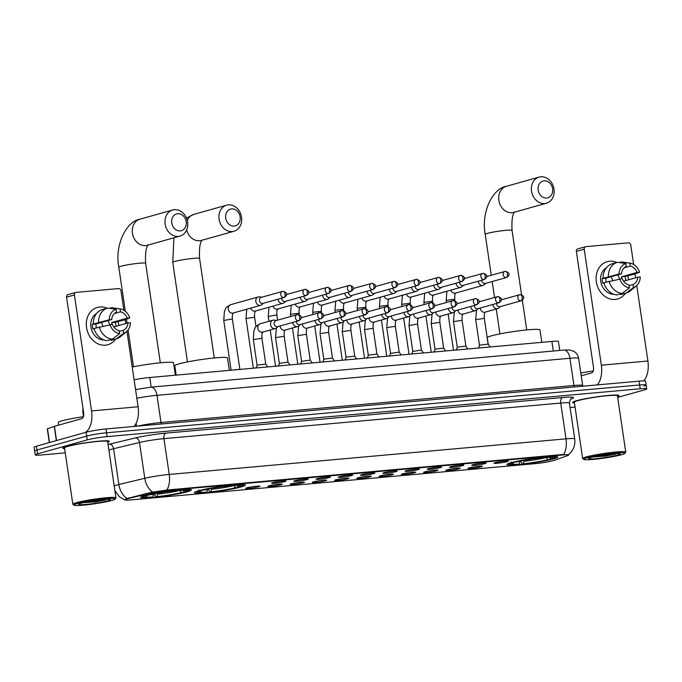 <?xml version="1.0" encoding="UTF-8"?>
<svg xmlns="http://www.w3.org/2000/svg" width="682" height="682" viewBox="0 0 682 682"><rect width="100%" height="100%" fill="white"/><g stroke="black" fill="none" stroke-linecap="round" stroke-linejoin="round"><path stroke-width="1.02" d="M241.172 486.922A25.66 2.191 171.6 0 0 245.29 485.081A25.66 2.191 171.6 0 0 226.97 485.669A25.66 2.191 171.6 0 0 198.624 490.742A25.66 2.191 171.6 0 0 194.506 492.583A25.66 2.191 171.6 0 0 212.827 491.995A25.66 2.191 171.6 0 0 241.172 486.922M187.226 491.765A25.66 2.191 171.6 0 0 191.335 489.923A25.66 2.191 171.6 0 0 173.023 490.511A25.66 2.191 171.6 0 0 144.669 495.584A25.66 2.191 171.6 0 0 140.56 497.425A25.66 2.191 171.6 0 0 158.872 496.837A25.66 2.191 171.6 0 0 187.226 491.765M553.639 458.884A25.66 2.191 171.6 0 0 557.748 457.042A25.66 2.191 171.6 0 0 539.436 457.631A25.66 2.191 171.6 0 0 511.091 462.703A25.66 2.191 171.6 0 0 506.973 464.544A25.66 2.191 171.6 0 0 525.293 463.956A25.66 2.191 171.6 0 0 553.639 458.884M495.141 462.711A7.263 0.622 -8.4 0 1 502.984 461.296A7.263 0.622 -8.4 0 1 508.329 461.083A7.263 0.622 -8.4 0 1 507.178 461.637A7.263 0.622 -8.4 0 1 498.977 463.087A7.263 0.622 -8.4 0 1 493.981 463.197A7.263 0.622 -8.4 0 1 495.141 462.711M472.899 464.706A7.263 0.622 -8.4 0 1 480.742 463.291A7.263 0.622 -8.4 0 1 486.087 463.078A7.263 0.622 -8.4 0 1 484.945 463.632A7.263 0.622 -8.4 0 1 476.744 465.09A7.263 0.622 -8.4 0 1 471.739 465.201A7.263 0.622 -8.4 0 1 472.899 464.706M450.657 466.701A7.263 0.622 -8.4 0 1 458.509 465.294A7.263 0.622 -8.4 0 1 463.854 465.073A7.263 0.622 -8.4 0 1 462.703 465.627A7.263 0.622 -8.4 0 1 454.502 467.085A7.263 0.622 -8.4 0 1 449.498 467.196A7.263 0.622 -8.4 0 1 450.657 466.701M428.424 468.696A7.263 0.622 -8.4 0 1 436.267 467.289A7.263 0.622 -8.4 0 1 441.612 467.068A7.263 0.622 -8.4 0 1 440.461 467.622A7.263 0.622 -8.4 0 1 432.26 469.08A7.263 0.622 -8.4 0 1 427.264 469.19A7.263 0.622 -8.4 0 1 428.424 468.696M406.182 470.699A7.263 0.622 -8.4 0 1 414.025 469.284A7.263 0.622 -8.4 0 1 419.379 469.063A7.263 0.622 -8.4 0 1 418.228 469.617A7.263 0.622 -8.4 0 1 410.027 471.074A7.263 0.622 -8.4 0 1 405.023 471.185A7.263 0.622 -8.4 0 1 406.182 470.699M383.94 472.694A7.263 0.622 -8.4 0 1 391.792 471.279A7.263 0.622 -8.4 0 1 397.137 471.057A7.263 0.622 -8.4 0 1 395.986 471.612A7.263 0.622 -8.4 0 1 387.785 473.069A7.263 0.622 -8.4 0 1 382.781 473.18A7.263 0.622 -8.4 0 1 383.94 472.694M361.707 474.689A7.263 0.622 -8.4 0 1 369.55 473.274A7.263 0.622 -8.4 0 1 374.895 473.052A7.263 0.622 -8.4 0 1 373.745 473.606A7.263 0.622 -8.4 0 1 365.543 475.064A7.263 0.622 -8.4 0 1 360.548 475.175A7.263 0.622 -8.4 0 1 361.707 474.689M339.466 476.684A7.263 0.622 -8.4 0 1 347.308 475.269A7.263 0.622 -8.4 0 1 352.662 475.047A7.263 0.622 -8.4 0 1 351.511 475.601A7.263 0.622 -8.4 0 1 343.31 477.059A7.263 0.622 -8.4 0 1 338.306 477.17A7.263 0.622 -8.4 0 1 339.466 476.684M317.224 478.679A7.263 0.622 -8.4 0 1 325.075 477.264A7.263 0.622 -8.4 0 1 330.42 477.042A7.263 0.622 -8.4 0 1 329.27 477.596A7.263 0.622 -8.4 0 1 321.069 479.054A7.263 0.622 -8.4 0 1 316.064 479.165A7.263 0.622 -8.4 0 1 317.224 478.679M294.991 480.674A7.263 0.622 -8.4 0 1 302.834 479.258A7.263 0.622 -8.4 0 1 308.179 479.045A7.263 0.622 -8.4 0 1 307.028 479.591A7.263 0.622 -8.4 0 1 298.835 481.049A7.263 0.622 -8.4 0 1 293.831 481.16A7.263 0.622 -8.4 0 1 294.991 480.674M272.749 482.668A7.263 0.622 -8.4 0 1 280.592 481.253A7.263 0.622 -8.4 0 1 285.946 481.04A7.263 0.622 -8.4 0 1 284.795 481.586A7.263 0.622 -8.4 0 1 276.594 483.044A7.263 0.622 -8.4 0 1 271.589 483.154A7.263 0.622 -8.4 0 1 272.749 482.668M469.165 467.878A7.263 0.622 -8.4 0 1 477.016 466.462A7.263 0.622 -8.4 0 1 482.362 466.249A7.263 0.622 -8.4 0 1 481.211 466.795A7.263 0.622 -8.4 0 1 473.01 468.253A7.263 0.622 -8.4 0 1 468.005 468.363A7.263 0.622 -8.4 0 1 469.165 467.878M446.932 469.872A7.263 0.622 -8.4 0 1 454.775 468.457A7.263 0.622 -8.4 0 1 460.12 468.244A7.263 0.622 -8.4 0 1 458.969 468.79A7.263 0.622 -8.4 0 1 450.768 470.248A7.263 0.622 -8.4 0 1 445.772 470.358A7.263 0.622 -8.4 0 1 446.932 469.872M424.69 471.867A7.263 0.622 -8.4 0 1 432.533 470.452A7.263 0.622 -8.4 0 1 437.878 470.239A7.263 0.622 -8.4 0 1 436.736 470.785A7.263 0.622 -8.4 0 1 428.535 472.242A7.263 0.622 -8.4 0 1 423.531 472.353A7.263 0.622 -8.4 0 1 424.69 471.867M402.448 473.862A7.263 0.622 -8.4 0 1 410.3 472.447A7.263 0.622 -8.4 0 1 415.645 472.234A7.263 0.622 -8.4 0 1 414.494 472.779A7.263 0.622 -8.4 0 1 406.293 474.237A7.263 0.622 -8.4 0 1 401.289 474.348A7.263 0.622 -8.4 0 1 402.448 473.862M380.215 475.857A7.263 0.622 -8.4 0 1 388.058 474.442A7.263 0.622 -8.4 0 1 393.403 474.229A7.263 0.622 -8.4 0 1 392.252 474.783A7.263 0.622 -8.4 0 1 384.051 476.232A7.263 0.622 -8.4 0 1 379.056 476.351A7.263 0.622 -8.4 0 1 380.215 475.857M357.973 477.852A7.263 0.622 -8.4 0 1 365.816 476.437A7.263 0.622 -8.4 0 1 371.17 476.224A7.263 0.622 -8.4 0 1 370.019 476.778A7.263 0.622 -8.4 0 1 361.818 478.235A7.263 0.622 -8.4 0 1 356.814 478.346A7.263 0.622 -8.4 0 1 357.973 477.852M335.732 479.847A7.263 0.622 -8.4 0 1 343.583 478.44A7.263 0.622 -8.4 0 1 348.928 478.218A7.263 0.622 -8.4 0 1 347.777 478.773A7.263 0.622 -8.4 0 1 339.576 480.23A7.263 0.622 -8.4 0 1 334.572 480.341A7.263 0.622 -8.4 0 1 335.732 479.847M313.498 481.842A7.263 0.622 -8.4 0 1 321.341 480.435A7.263 0.622 -8.4 0 1 326.687 480.213A7.263 0.622 -8.4 0 1 325.536 480.767A7.263 0.622 -8.4 0 1 317.335 482.225A7.263 0.622 -8.4 0 1 312.339 482.336A7.263 0.622 -8.4 0 1 313.498 481.842M291.257 483.845A7.263 0.622 -8.4 0 1 299.1 482.43A7.263 0.622 -8.4 0 1 304.453 482.208A7.263 0.622 -8.4 0 1 303.302 482.762A7.263 0.622 -8.4 0 1 295.101 484.22A7.263 0.622 -8.4 0 1 290.097 484.331A7.263 0.622 -8.4 0 1 291.257 483.845M269.015 485.84A7.263 0.622 -8.4 0 1 276.866 484.425A7.263 0.622 -8.4 0 1 282.212 484.203A7.263 0.622 -8.4 0 1 281.061 484.757A7.263 0.622 -8.4 0 1 272.86 486.215A7.263 0.622 -8.4 0 1 267.856 486.326A7.263 0.622 -8.4 0 1 269.015 485.84M246.782 487.835A7.263 0.622 -8.4 0 1 254.625 486.419A7.263 0.622 -8.4 0 1 259.97 486.198A7.263 0.622 -8.4 0 1 258.819 486.752A7.263 0.622 -8.4 0 1 250.626 488.21A7.263 0.622 -8.4 0 1 245.622 488.321A7.263 0.622 -8.4 0 1 246.782 487.835M554.219 460.35A13.077 1.117 -8.4 0 1 553.162 460.674A13.077 1.117 -8.4 0 1 535.259 463.632L130.629 499.932A13.077 1.117 -8.4 0 1 124.755 499.863A13.077 1.117 -8.4 0 1 128.242 498.568L151.498 492.992A13.077 1.117 -8.4 0 1 168.002 490.392L562.727 454.979A13.077 1.117 -8.4 0 1 568.6 455.047A13.077 1.117 -8.4 0 1 567.569 455.653L554.219 460.35M134.115 379.797A14.527 1.245 -8.4 0 1 149.759 377.504L551.891 341.426A14.527 1.245 -8.4 0 1 558.413 341.503L559.734 350.454M617.551 396.557A23.486 2.003 171.6 0 0 619.111 395.569A23.486 2.003 171.6 0 0 602.359 396.106A23.486 2.003 171.6 0 0 576.409 400.743A23.486 2.003 171.6 0 0 572.65 402.431A23.486 2.003 171.6 0 0 574.432 402.926M107.739 442.303A23.486 2.003 171.6 0 0 109.308 441.314A23.486 2.003 171.6 0 0 92.547 441.851A23.486 2.003 171.6 0 0 66.606 446.488A23.486 2.003 171.6 0 0 62.846 448.176A23.486 2.003 171.6 0 0 64.628 448.662M643.842 386.089A14.527 1.245 171.6 0 0 646.169 385.049L645.607 381.229A14.527 1.245 171.6 0 0 639.077 381.153L105.991 428.978A14.527 1.245 171.6 0 0 86.103 432.26L36.427 446.199L36.99 450.018A14.527 1.245 171.6 0 0 34.663 451.058A14.527 1.245 171.6 0 1 36.99 450.018L86.665 436.079L36.99 450.018L37.553 453.837A14.527 1.245 171.6 0 0 35.225 454.877A14.527 1.245 171.6 0 0 41.755 454.954L65.25 452.848M105.991 428.978L106.554 432.797A14.527 1.245 171.6 0 0 86.665 436.079A14.527 1.245 171.6 0 1 106.554 432.797L639.639 384.963L106.554 432.797L107.117 436.616A14.527 1.245 171.6 0 0 87.236 439.899L37.553 453.837M646.169 385.049A14.527 1.245 171.6 0 0 639.639 384.963A14.527 1.245 171.6 0 1 646.169 385.049L646.732 388.868A14.527 1.245 171.6 0 0 640.202 388.783L107.117 436.616M125.863 498.823L151.395 492.302L167.934 489.923L562.659 454.51L568.029 454.817M570.092 407.546L574.841 407.12A14.527 1.245 171.6 0 0 575.054 407.103M617.67 397.401L644.405 389.908A14.527 1.245 171.6 0 0 646.732 388.868M36.427 446.199A14.527 1.245 171.6 0 0 34.1 447.239L35.225 454.877M609.58 261.257A19.369 16.036 -105.7 0 1 616.809 262.51A19.369 16.036 -105.7 0 0 609.58 261.257A19.369 16.036 -105.7 0 0 596.341 281.785A19.369 16.036 -105.7 0 0 615.215 299.432A19.369 16.036 -105.7 0 1 596.605 283.235A19.369 16.036 -105.7 0 1 607.168 261.692A19.369 16.036 -105.7 0 1 609.58 261.257M627.764 275.75A19.369 16.036 -105.7 0 1 628.565 279.773A19.369 16.036 -105.7 0 0 627.764 275.75M625.437 293.277A19.369 16.036 -105.7 0 1 615.215 299.432A19.369 16.036 -105.7 0 0 617.628 298.989L617.628 298.989A19.369 16.036 -105.7 0 0 625.437 293.277M643.655 380.897A19.369 10.733 -95.1 0 0 647.9 361.017L636.749 285.519M597.253 384.904A19.369 10.733 -95.1 0 0 601.336 365.194L584.21 249.211L576.367 251.419L593.493 367.393A4.842 2.685 84.9 0 1 591.584 372.901L581.217 375.808M635.615 277.796L635.044 273.951M633.646 264.497L630.773 245.034A2.421 2.003 74.3 0 0 628.412 242.835L585.864 246.645A2.421 2.003 74.3 0 0 584.21 249.211M576.367 251.419A2.421 2.003 -105.7 0 1 577.722 248.904L585.565 246.705M611.106 276.739A12.105 10.025 -105.7 0 1 612.675 280.438M624.201 267.787L630.296 266.082A9.684 8.022 -105.7 0 1 637.073 272.416L621.387 276.824A9.684 8.022 74.3 0 1 621.899 278.614M623.595 281.172L637.781 277.19A9.684 8.022 -105.7 0 1 633.024 284.565L629.119 285.664M617.67 274.897A9.684 8.022 -105.7 0 1 619.461 278.878M613.783 294.223A14.041 11.628 -105.7 0 1 601.2 283.482A14.041 11.628 -105.7 0 1 606.358 267.77M606.238 282.058A9.684 8.022 74.3 0 1 605.838 278.213L621.524 273.814L619.06 274.036L602.146 278.546A14.041 11.628 -105.7 0 0 602.854 283.32L603.92 283.021M620.773 293.823L620.884 294.556A15.976 13.231 -105.7 0 1 620.884 294.556L626.119 293.09A15.976 13.231 -105.7 0 1 626.119 293.09L633.459 287.497L633.024 284.565M620.91 294.556A15.976 13.231 -105.7 0 1 620.893 294.556L626.127 293.09A15.976 13.231 -105.7 0 0 630.253 290.916L636.306 285.911A12.591 10.426 -105.7 0 1 633.459 287.497M616.869 294.922A15.976 13.231 -105.7 0 1 603.843 282.732L622.231 278.588A9.684 8.022 -105.7 0 0 629.009 284.923L629.443 287.864L622.103 293.448L616.869 294.922M603.135 277.958A15.976 13.231 -105.7 0 1 612.266 263.789A15.976 13.231 -105.7 0 1 612.274 263.781L617.483 262.323M622.103 293.448A15.976 13.231 -105.7 0 1 609.069 281.265M608.361 276.491A15.976 13.231 -105.7 0 1 617.491 262.314A15.976 13.231 -105.7 0 1 617.5 262.314L625.846 263.508L626.281 266.44A9.684 8.022 -105.7 0 0 621.524 273.814M637.781 277.19L640.245 276.969A12.591 10.426 -105.7 0 1 636.306 285.911M629.443 287.864A12.591 10.426 -105.7 0 1 619.768 278.81M619.06 274.036A12.591 10.426 -105.7 0 1 625.846 263.508M625.769 280.558A14.041 11.628 -105.7 0 0 625.079 276.491L634.55 274.138L639.546 272.195L637.073 272.416M630.296 266.082L629.861 263.141L621.515 261.956L619.316 262.57M621.515 261.956A15.976 13.231 -105.7 0 1 622.146 262.033L629.921 263.15A12.591 10.426 -105.7 0 1 639.546 272.195M625.079 276.491L621.387 276.824M605.838 278.213L602.146 278.546M587.083 457.818A20.818 1.782 171.6 0 0 583.843 459.455A20.818 1.782 171.6 0 0 599.452 458.73A20.818 1.782 171.6 0 0 621.6 454.724A20.818 1.782 171.6 0 0 624.883 453.394A20.818 1.782 171.6 0 0 610.919 453.607A20.818 1.782 171.6 0 0 587.083 457.818M624.883 453.394L625.701 452.302A21.79 1.858 171.6 0 0 625.752 452.132A21.79 1.858 171.6 0 0 610.202 452.626A21.79 1.858 171.6 0 0 586.136 456.94A21.79 1.858 171.6 0 0 582.641 458.5A21.79 1.858 171.6 0 0 582.743 458.645L583.843 459.455M625.752 452.132L617.44 395.816A21.79 1.858 171.6 0 0 601.891 396.31A21.79 1.858 171.6 0 0 577.816 400.624A21.79 1.858 171.6 0 0 574.329 402.184L582.641 458.5M617.542 396.498A23.239 1.986 171.6 0 0 618.872 395.603A23.239 1.986 171.6 0 0 602.291 396.131A23.239 1.986 171.6 0 0 576.614 400.726A23.239 1.986 171.6 0 0 572.889 402.397A23.239 1.986 171.6 0 0 574.423 402.866M617.585 455.082A15.976 1.364 171.6 0 0 620.074 453.828A15.976 1.364 171.6 0 0 608.097 454.382A15.976 1.364 171.6 0 0 591.089 457.46A15.976 1.364 171.6 0 0 588.575 458.483A15.976 1.364 171.6 0 0 599.29 458.321A15.976 1.364 171.6 0 0 617.585 455.082M593.187 456.931L605.676 456.07L615.326 454.212L606.801 454.544M593.229 370.965A24.211 2.072 171.6 0 0 580.808 373.037M615.326 454.212L597.014 456.122M605.676 456.07L593.903 456.761M544.117 180.841A8.713 7.212 74.3 0 0 538.166 190.082A8.713 7.212 74.3 0 0 546.657 198.027A8.713 7.212 74.3 0 0 552.616 188.786A8.713 7.212 74.3 0 0 544.117 180.841M544.748 203.534A13.555 11.227 -105.7 0 1 531.721 192.196A13.555 11.227 -105.7 0 1 539.112 177.115A13.555 11.227 -105.7 0 1 540.8 176.8A13.555 11.227 -105.7 0 1 553.827 188.138A13.555 11.227 -105.7 0 1 546.435 203.219A13.555 11.227 -105.7 0 1 544.748 203.534M541.789 342.33L539.965 329.952A26.632 2.276 171.6 0 0 520.954 330.557A26.632 2.276 171.6 0 0 491.543 335.825A26.632 2.276 171.6 0 0 487.272 337.735L488.235 344.274M508.576 463.504A24.015 2.055 171.6 0 0 508.576 463.513L509.667 464.314A23.052 1.969 171.6 0 0 517.979 464.451L519.19 464.11L520.187 461.126M555.924 456.522A24.015 2.055 171.6 0 0 555.924 456.514L555.105 457.605A23.052 1.969 171.6 0 0 546.751 457.145L546.845 456.855M511.108 461.987L512.054 462.865A23.052 1.969 171.6 0 0 509.667 464.314M514.381 461.867L514.671 462.132A23.052 1.969 171.6 0 1 542.736 457.503L542.821 457.247M548.66 456.889L550.817 458.892L552.676 458.722A23.052 1.969 171.6 0 0 555.105 457.605M512.054 462.865L513.913 462.703A20.818 1.782 171.6 0 0 511.815 463.675A20.818 1.782 171.6 0 0 519.19 464.11M542.736 457.503L541.525 457.844A20.818 1.782 171.6 0 0 516.53 461.97L514.671 462.132M550.817 458.892A20.818 1.782 171.6 0 0 552.863 457.613A20.818 1.782 171.6 0 0 545.54 457.486L546.751 457.145M514.424 461.91L513.913 462.703M545.54 457.486L545.148 457.008M550.724 458.432L550.059 459.455A23.052 1.969 171.6 0 1 521.994 464.084L520.988 460.964M521.994 464.084L523.205 463.751A20.818 1.782 171.6 0 0 548.2 459.625L550.059 459.455M524.253 460.333L523.205 463.751M548.2 459.625L545.881 457.46M231.658 208.88A8.713 7.212 74.3 0 0 225.699 218.121A8.713 7.212 74.3 0 0 234.19 226.057A8.713 7.212 74.3 0 0 240.149 216.825A8.713 7.212 74.3 0 0 231.658 208.88M232.281 231.565A13.555 11.227 -105.7 0 1 219.254 220.226A13.555 11.227 -105.7 0 1 226.646 205.154A13.555 11.227 -105.7 0 1 228.334 204.839A13.555 11.227 -105.7 0 1 241.368 216.177A13.555 11.227 -105.7 0 1 233.969 231.258A13.555 11.227 -105.7 0 1 232.281 231.565M229.323 370.369L227.498 357.99A26.632 2.276 171.6 0 0 208.496 358.596A26.632 2.276 171.6 0 0 179.076 363.856A26.632 2.276 171.6 0 0 174.805 365.765L176.186 375.134M196.109 491.543L197.209 492.353A23.052 1.969 171.6 0 0 205.512 492.481L206.723 492.148L207.72 489.164M243.457 484.552L242.639 485.644A23.052 1.969 171.6 0 0 234.284 485.183L234.386 484.893M198.641 490.026L199.587 490.904A23.052 1.969 171.6 0 0 197.209 492.353M201.915 489.906L202.204 490.17A23.052 1.969 171.6 0 1 230.269 485.541L230.354 485.277M236.194 484.928L238.35 486.931L240.209 486.76A23.052 1.969 171.6 0 0 242.639 485.644M199.587 490.904L201.446 490.733A20.818 1.782 171.6 0 0 199.357 491.713A20.818 1.782 171.6 0 0 206.723 492.148M230.269 485.541L229.058 485.882A20.818 1.782 171.6 0 0 204.063 490L202.204 490.17M238.35 486.931A20.818 1.782 171.6 0 0 240.396 485.652A20.818 1.782 171.6 0 0 233.073 485.516L234.284 485.183M201.957 489.949L201.446 490.733M233.073 485.516L232.681 485.047M238.257 486.471L237.592 487.494A23.052 1.969 171.6 0 1 209.527 492.123L208.522 489.003M209.527 492.123L210.738 491.782A20.818 1.782 171.6 0 0 235.733 487.664L237.592 487.494M211.787 488.372L210.738 491.782M235.733 487.664L233.415 485.49M177.704 213.722A8.713 7.212 74.3 0 0 171.745 222.963A8.713 7.212 74.3 0 0 180.244 230.9A8.713 7.212 74.3 0 0 186.195 221.667A8.713 7.212 74.3 0 0 177.704 213.722M178.334 236.407A13.555 11.227 -105.7 0 1 165.3 225.069A13.555 11.227 -105.7 0 1 172.691 209.988A13.555 11.227 -105.7 0 1 174.387 209.681A13.555 11.227 -105.7 0 1 187.414 221.019A13.555 11.227 -105.7 0 1 180.022 236.1A13.555 11.227 -105.7 0 1 178.334 236.407M142.154 496.385A24.015 2.055 171.6 0 0 142.163 496.385L143.254 497.195A23.052 1.969 171.6 0 0 151.566 497.323L152.777 496.982L153.774 494.007M189.502 489.395L188.692 490.486A23.052 1.969 171.6 0 0 180.329 490.017L180.432 489.727M144.686 494.859L145.641 495.746A23.052 1.969 171.6 0 0 143.254 497.195M147.968 494.748L148.25 495.013A23.052 1.969 171.6 0 1 176.314 490.384L176.408 490.119M182.247 489.77L184.396 491.765L186.254 491.603A23.052 1.969 171.6 0 0 188.692 490.486M145.641 495.746L147.5 495.575A20.818 1.782 171.6 0 0 145.402 496.556A20.818 1.782 171.6 0 0 152.777 496.982M176.314 490.384L175.104 490.725A20.818 1.782 171.6 0 0 150.108 494.842L148.25 495.013M184.396 491.765A20.818 1.782 171.6 0 0 186.45 490.494A20.818 1.782 171.6 0 0 179.119 490.358L180.329 490.017M148.011 494.782L147.5 495.575M179.119 490.358L178.727 489.889M175.376 375.202L173.543 362.833A26.632 2.276 171.6 0 0 159.298 362.901A26.632 2.276 171.6 0 0 132.231 367.018M184.31 491.304L183.646 492.336A23.052 1.969 171.6 0 1 155.581 496.965L154.567 493.845M155.581 496.965L156.792 496.624A20.818 1.782 171.6 0 0 181.787 492.498L183.646 492.336M157.84 493.205L156.792 496.624M181.787 492.498L179.468 490.332M478.193 281.214A4.356 3.606 74.3 0 0 478.227 281.495A4.356 3.606 74.3 0 0 482.472 285.46A4.356 3.606 74.3 0 0 483.018 285.366A4.356 3.606 74.3 0 0 484.22 284.709L485.789 283.328M481.807 280.2A3.146 2.609 74.3 0 0 481.85 280.669A3.146 2.609 74.3 0 0 484.919 283.533A3.146 2.609 74.3 0 0 485.303 283.465L506.59 277.497C509.428 275.451 510.869 273.141 505.456 271.325A3.146 1.748 -95.1 0 0 505.285 271.359A3.146 2.609 74.3 0 0 504.893 271.436A3.146 2.609 74.3 0 0 503.171 274.931A3.146 2.609 74.3 0 0 506.197 277.565A3.146 2.609 74.3 0 0 506.59 277.497M454.638 350.147L456.48 349.772M455.96 283.209A4.356 3.606 74.3 0 0 455.994 283.49A4.356 3.606 74.3 0 0 460.239 287.454A4.356 3.606 74.3 0 0 460.785 287.361A4.356 3.606 74.3 0 0 461.978 286.704L463.547 285.323M459.566 282.195A3.146 2.609 74.3 0 0 459.608 282.663A3.146 2.609 74.3 0 0 462.677 285.528A3.146 2.609 74.3 0 0 463.069 285.46L484.348 279.492C487.187 277.446 488.627 275.136 483.223 273.32A3.146 1.748 -95.1 0 0 483.044 273.354A3.146 2.609 74.3 0 0 482.651 273.431A3.146 2.609 74.3 0 0 480.938 276.926A3.146 2.609 74.3 0 0 483.956 279.56A3.146 2.609 74.3 0 0 484.348 279.492M432.397 352.142L434.246 351.767M433.718 285.204A4.356 3.606 74.3 0 0 433.752 285.485A4.356 3.606 74.3 0 0 437.997 289.449A4.356 3.606 74.3 0 0 438.543 289.356A4.356 3.606 74.3 0 0 439.745 288.699L441.314 287.318M437.333 284.189A3.146 2.609 74.3 0 0 437.367 284.658A3.146 2.609 74.3 0 0 440.436 287.523A3.146 2.609 74.3 0 0 440.828 287.454L462.115 281.487C464.945 279.441 466.386 277.131 460.981 275.315A3.146 1.748 -95.1 0 0 460.802 275.349A3.146 2.609 74.3 0 0 460.41 275.426A3.146 2.609 74.3 0 0 458.696 278.921A3.146 2.609 74.3 0 0 461.723 281.555A3.146 2.609 74.3 0 0 462.115 281.487M410.163 354.137L412.005 353.762M411.476 287.199A4.356 3.606 74.3 0 0 411.51 287.48A4.356 3.606 74.3 0 0 415.764 291.453A4.356 3.606 74.3 0 0 416.301 291.35A4.356 3.606 74.3 0 0 417.503 290.694L419.072 289.313M415.091 286.184A3.146 2.609 74.3 0 0 415.133 286.653A3.146 2.609 74.3 0 0 418.202 289.526A3.146 2.609 74.3 0 0 418.595 289.449L439.873 283.482C442.712 281.436 444.153 279.126 438.739 277.318A3.146 1.748 -95.1 0 0 438.569 277.344A3.146 2.609 74.3 0 0 438.176 277.421A3.146 2.609 74.3 0 0 436.454 280.916A3.146 2.609 74.3 0 0 439.481 283.55A3.146 2.609 74.3 0 0 439.873 283.482M387.922 356.132L389.763 355.757M389.243 289.194A4.356 3.606 74.3 0 0 389.277 289.475A4.356 3.606 74.3 0 0 393.523 293.448A4.356 3.606 74.3 0 0 394.068 293.345A4.356 3.606 74.3 0 0 395.262 292.689L396.83 291.308M392.858 288.188A3.146 2.609 74.3 0 0 392.892 288.648A3.146 2.609 74.3 0 0 395.961 291.521A3.146 2.609 74.3 0 0 396.353 291.444L417.631 285.477C420.47 283.431 421.911 281.12 416.506 279.313A3.146 1.748 -95.1 0 0 416.327 279.339A3.146 2.609 74.3 0 0 415.935 279.415A3.146 2.609 74.3 0 0 414.221 282.919A3.146 2.609 74.3 0 0 417.239 285.545A3.146 2.609 74.3 0 0 417.631 285.477M365.68 358.127L367.53 357.752M367.001 291.188A4.356 3.606 74.3 0 0 367.035 291.47A4.356 3.606 74.3 0 0 371.281 295.442A4.356 3.606 74.3 0 0 371.826 295.34A4.356 3.606 74.3 0 0 373.028 294.684L374.597 293.303M370.616 290.182A3.146 2.609 74.3 0 0 370.65 290.643A3.146 2.609 74.3 0 0 373.719 293.516A3.146 2.609 74.3 0 0 374.111 293.439L395.398 287.472C398.228 285.426 399.669 283.115 394.264 281.308A3.146 1.748 -95.1 0 0 394.085 281.334A3.146 2.609 74.3 0 0 393.693 281.41A3.146 2.609 74.3 0 0 391.98 284.914A3.146 2.609 74.3 0 0 395.006 287.54A3.146 2.609 74.3 0 0 395.398 287.472M343.447 360.13L345.288 359.746M344.768 293.192A4.356 3.606 74.3 0 0 344.794 293.465A4.356 3.606 74.3 0 0 349.048 297.437A4.356 3.606 74.3 0 0 349.585 297.335A4.356 3.606 74.3 0 0 350.787 296.679L352.355 295.306M348.374 292.177A3.146 2.609 74.3 0 0 348.417 292.638A3.146 2.609 74.3 0 0 351.486 295.511A3.146 2.609 74.3 0 0 351.878 295.434L373.156 289.466C375.995 287.429 377.436 285.11 372.022 283.303A3.146 1.748 -95.1 0 0 371.852 283.337A3.146 2.609 74.3 0 0 371.46 283.405A3.146 2.609 74.3 0 0 369.738 286.909A3.146 2.609 74.3 0 0 372.764 289.535A3.146 2.609 74.3 0 0 373.156 289.466M321.205 362.125L323.055 361.741M322.526 295.187A4.356 3.606 74.3 0 0 322.56 295.459A4.356 3.606 74.3 0 0 326.806 299.432A4.356 3.606 74.3 0 0 327.351 299.33A4.356 3.606 74.3 0 0 328.545 298.673L330.114 297.301M326.141 294.172A3.146 2.609 74.3 0 0 326.175 294.633A3.146 2.609 74.3 0 0 329.244 297.505A3.146 2.609 74.3 0 0 329.636 297.429L350.915 291.461C353.753 289.424 355.194 287.105 349.789 285.298A3.146 1.748 -95.1 0 0 349.61 285.332A3.146 2.609 74.3 0 0 349.218 285.4A3.146 2.609 74.3 0 0 347.505 288.904A3.146 2.609 74.3 0 0 350.522 291.529A3.146 2.609 74.3 0 0 350.915 291.461M298.972 364.12L300.813 363.745M300.285 297.182A4.356 3.606 74.3 0 0 300.319 297.454A4.356 3.606 74.3 0 0 304.564 301.427A4.356 3.606 74.3 0 0 305.11 301.325A4.356 3.606 74.3 0 0 306.312 300.668L307.88 299.296M303.899 296.167A3.146 2.609 74.3 0 0 303.942 296.627A3.146 2.609 74.3 0 0 307.002 299.5A3.146 2.609 74.3 0 0 307.394 299.424L328.681 293.456C331.512 291.419 332.952 289.1 327.548 287.293A3.146 1.748 -95.1 0 0 327.369 287.327A3.146 2.609 74.3 0 0 326.976 287.395A3.146 2.609 74.3 0 0 325.263 290.899A3.146 2.609 74.3 0 0 328.289 293.533A3.146 2.609 74.3 0 0 328.681 293.456M276.73 366.115L278.571 365.74M278.051 299.176A4.356 3.606 74.3 0 0 278.077 299.449A4.356 3.606 74.3 0 0 282.331 303.422A4.356 3.606 74.3 0 0 282.868 303.32A4.356 3.606 74.3 0 0 284.07 302.663L285.639 301.291M281.657 298.162A3.146 2.609 74.3 0 0 281.7 298.631A3.146 2.609 74.3 0 0 284.769 301.495A3.146 2.609 74.3 0 0 285.161 301.427L306.44 295.451C309.278 293.413 310.719 291.095 305.306 289.287A3.146 1.748 -95.1 0 0 305.135 289.321A3.146 2.609 74.3 0 0 304.743 289.39A3.146 2.609 74.3 0 0 303.021 292.893A3.146 2.609 74.3 0 0 306.048 295.528A3.146 2.609 74.3 0 0 306.44 295.451M254.488 368.11L256.338 367.734M261.7 297.224L259.646 296.866A4.356 3.606 74.3 0 0 258.819 296.823A4.356 3.606 74.3 0 0 258.282 296.926A4.356 3.606 74.3 0 0 255.844 301.444A4.356 3.606 74.3 0 0 260.089 305.417A4.356 3.606 74.3 0 0 260.635 305.314A4.356 3.606 74.3 0 0 261.828 304.658L263.397 303.285M283.814 297.523A3.146 1.748 84.9 0 0 285.05 293.942A3.146 1.748 -95.1 0 0 283.073 291.282L261.223 297.361A3.146 2.609 74.3 0 0 259.458 300.626A3.146 2.609 74.3 0 0 262.527 303.49A3.146 2.609 74.3 0 0 262.92 303.422L284.206 297.446C287.037 295.408 288.477 293.09 283.073 291.282A3.146 1.748 -95.1 0 0 282.894 291.316A3.146 2.609 74.3 0 0 282.501 291.385A3.146 2.609 74.3 0 0 280.788 294.888A3.146 2.609 74.3 0 0 283.814 297.523A3.146 2.609 74.3 0 0 284.206 297.446M232.255 370.104L239.774 369.243M478.653 347.99L479.514 345.382L480.205 345.092L488.124 344.112L490.128 346.968M492.898 304.462A4.356 3.606 74.3 0 0 492.933 304.743A4.356 3.606 74.3 0 0 497.178 308.707A4.356 3.606 74.3 0 0 497.715 308.614A4.356 3.606 74.3 0 0 498.917 307.957L500.486 306.576M496.505 303.447A3.146 2.609 74.3 0 0 496.547 303.916A3.146 2.609 74.3 0 0 499.616 306.781A3.146 2.609 74.3 0 0 500.008 306.712L521.287 300.745C524.126 298.699 525.566 296.389 520.161 294.573A3.146 1.748 -95.1 0 0 519.982 294.607A3.146 2.609 74.3 0 0 519.59 294.684A3.146 2.609 74.3 0 0 517.868 298.179A3.146 2.609 74.3 0 0 520.895 300.813A3.146 2.609 74.3 0 0 521.287 300.745M456.411 349.985L457.272 347.377L457.972 347.087L465.891 346.106L467.886 348.962M470.657 306.457A4.356 3.606 74.3 0 0 470.691 306.738A4.356 3.606 74.3 0 0 474.936 310.702A4.356 3.606 74.3 0 0 475.482 310.608A4.356 3.606 74.3 0 0 476.675 309.952L478.244 308.571M474.271 305.442A3.146 2.609 74.3 0 0 474.305 305.911A3.146 2.609 74.3 0 0 477.374 308.776A3.146 2.609 74.3 0 0 477.767 308.707L499.053 302.74C501.884 300.694 503.325 298.384 497.92 296.568A3.146 1.748 -95.1 0 0 497.741 296.602A3.146 2.609 74.3 0 0 497.349 296.679A3.146 2.609 74.3 0 0 495.635 300.174A3.146 2.609 74.3 0 0 498.661 302.808A3.146 2.609 74.3 0 0 499.053 302.74M434.17 351.989L435.031 349.38L435.73 349.082L443.65 348.101L445.653 350.957M448.415 308.452A4.356 3.606 74.3 0 0 448.449 308.733A4.356 3.606 74.3 0 0 452.695 312.697A4.356 3.606 74.3 0 0 453.24 312.603A4.356 3.606 74.3 0 0 454.442 311.947L456.011 310.566M452.03 307.437A3.146 2.609 74.3 0 0 452.072 307.906A3.146 2.609 74.3 0 0 455.141 310.77A3.146 2.609 74.3 0 0 455.525 310.702L476.812 304.735C479.651 302.689 481.091 300.378 475.678 298.563A3.146 1.748 -95.1 0 0 475.507 298.597A3.146 2.609 74.3 0 0 475.115 298.673A3.146 2.609 74.3 0 0 473.393 302.169A3.146 2.609 74.3 0 0 476.42 304.803A3.146 2.609 74.3 0 0 476.812 304.735M412.798 351.383L421.416 350.113L417.614 324.342L415.875 324.3L408.987 325.612L412.789 351.383M426.182 310.446A4.356 3.606 74.3 0 0 426.216 310.728A4.356 3.606 74.3 0 0 430.461 314.7A4.356 3.606 74.3 0 0 431.007 314.598A4.356 3.606 74.3 0 0 432.2 313.942L433.769 312.561M429.788 309.432A3.146 2.609 74.3 0 0 429.831 309.901A3.146 2.609 74.3 0 0 432.9 312.774A3.146 2.609 74.3 0 0 433.292 312.697L454.57 306.73C457.409 304.683 458.85 302.373 453.445 300.566A3.146 1.748 -95.1 0 0 453.266 300.592A3.146 2.609 74.3 0 0 452.874 300.668A3.146 2.609 74.3 0 0 451.16 304.163A3.146 2.609 74.3 0 0 454.178 306.798A3.146 2.609 74.3 0 0 454.57 306.73M390.556 353.387L399.175 352.108M403.94 312.441A4.356 3.606 74.3 0 0 403.974 312.723A4.356 3.606 74.3 0 0 408.22 316.695A4.356 3.606 74.3 0 0 408.765 316.593A4.356 3.606 74.3 0 0 409.967 315.937L411.536 314.555M407.555 311.435A3.146 2.609 74.3 0 0 407.589 311.896A3.146 2.609 74.3 0 0 410.658 314.769A3.146 2.609 74.3 0 0 411.05 314.692L432.337 308.724C435.167 306.678 436.608 304.368 431.203 302.561A3.146 1.748 -95.1 0 0 431.024 302.586A3.146 2.609 74.3 0 0 430.632 302.663A3.146 2.609 74.3 0 0 428.918 306.167A3.146 2.609 74.3 0 0 431.945 308.793A3.146 2.609 74.3 0 0 432.337 308.724M367.453 357.973L368.314 355.365L369.013 355.066L376.933 354.086L378.936 356.942M381.698 314.436A4.356 3.606 74.3 0 0 381.732 314.717A4.356 3.606 74.3 0 0 385.986 318.69A4.356 3.606 74.3 0 0 386.524 318.588A4.356 3.606 74.3 0 0 387.726 317.931L389.294 316.55M385.313 313.43A3.146 2.609 74.3 0 0 385.356 313.891A3.146 2.609 74.3 0 0 388.425 316.763A3.146 2.609 74.3 0 0 388.817 316.687L410.095 310.719C412.934 308.673 414.375 306.363 408.961 304.556A3.146 1.748 -95.1 0 0 408.791 304.581A3.146 2.609 74.3 0 0 408.399 304.658A3.146 2.609 74.3 0 0 406.677 308.162A3.146 2.609 74.3 0 0 409.703 310.787A3.146 2.609 74.3 0 0 410.095 310.719M345.22 359.968L346.081 357.359L346.78 357.061L354.691 356.089L356.695 358.937M359.465 316.439A4.356 3.606 74.3 0 0 359.499 316.712A4.356 3.606 74.3 0 0 363.745 320.685A4.356 3.606 74.3 0 0 364.29 320.583A4.356 3.606 74.3 0 0 365.484 319.926L367.052 318.554M363.08 315.425A3.146 2.609 74.3 0 0 363.114 315.885A3.146 2.609 74.3 0 0 366.183 318.758A3.146 2.609 74.3 0 0 366.575 318.682L387.853 312.714C390.692 310.677 392.133 308.358 386.728 306.55A3.146 1.748 -95.1 0 0 386.549 306.585A3.146 2.609 74.3 0 0 386.157 306.653A3.146 2.609 74.3 0 0 384.443 310.157A3.146 2.609 74.3 0 0 387.461 312.782A3.146 2.609 74.3 0 0 387.853 312.714M322.978 361.963L323.839 359.354L324.538 359.056L332.458 358.084L334.453 360.931M337.223 318.434A4.356 3.606 74.3 0 0 337.258 318.707A4.356 3.606 74.3 0 0 341.503 322.68A4.356 3.606 74.3 0 0 342.049 322.577A4.356 3.606 74.3 0 0 343.251 321.921L344.819 320.549M340.838 317.42A3.146 2.609 74.3 0 0 340.872 317.88A3.146 2.609 74.3 0 0 343.941 320.753A3.146 2.609 74.3 0 0 344.333 320.676L365.62 314.709C368.451 312.671 369.891 310.353 364.486 308.545A3.146 1.748 -95.1 0 0 364.307 308.579A3.146 2.609 74.3 0 0 363.915 308.648A3.146 2.609 74.3 0 0 362.202 312.151A3.146 2.609 74.3 0 0 365.228 314.777A3.146 2.609 74.3 0 0 365.62 314.709M298.639 326.022L297.795 335.595L301.597 361.358L310.216 360.079L312.22 362.926M314.99 320.429A4.356 3.606 74.3 0 0 315.016 320.702A4.356 3.606 74.3 0 0 319.27 324.675A4.356 3.606 74.3 0 0 319.807 324.572A4.356 3.606 74.3 0 0 321.009 323.916L322.577 322.543M318.596 319.415A3.146 2.609 74.3 0 0 318.639 319.875A3.146 2.609 74.3 0 0 321.708 322.748A3.146 2.609 74.3 0 0 322.1 322.671L343.378 316.704C346.217 314.666 347.658 312.347 342.245 310.54A3.146 1.748 -95.1 0 0 342.074 310.574A3.146 2.609 74.3 0 0 341.682 310.642A3.146 2.609 74.3 0 0 339.96 314.146A3.146 2.609 74.3 0 0 342.986 316.78A3.146 2.609 74.3 0 0 343.378 316.704M279.364 363.361L287.983 362.091L284.181 336.311L275.554 337.59L279.364 363.353L278.503 365.953M292.748 322.424A4.356 3.606 74.3 0 0 292.783 322.697A4.356 3.606 74.3 0 0 297.028 326.669A4.356 3.606 74.3 0 0 297.574 326.567A4.356 3.606 74.3 0 0 298.767 325.911L300.336 324.538M296.363 321.41A3.146 2.609 74.3 0 0 296.397 321.878A3.146 2.609 74.3 0 0 299.466 324.743A3.146 2.609 74.3 0 0 299.858 324.675L321.137 318.699C323.976 316.661 325.416 314.342 320.011 312.535A3.146 1.748 -95.1 0 0 319.832 312.569A3.146 2.609 74.3 0 0 319.44 312.637A3.146 2.609 74.3 0 0 317.727 316.141A3.146 2.609 74.3 0 0 320.745 318.775A3.146 2.609 74.3 0 0 321.137 318.699M256.262 367.948L257.123 365.339L257.822 365.041L265.741 364.086M276.398 320.472L274.343 320.114A4.356 3.606 74.3 0 0 273.525 320.071A4.356 3.606 74.3 0 0 272.979 320.173A4.356 3.606 74.3 0 0 270.541 324.692A4.356 3.606 74.3 0 0 274.786 328.664A4.356 3.606 74.3 0 0 275.332 328.562A4.356 3.606 74.3 0 0 276.534 327.906L278.103 326.533M298.511 320.77A3.146 1.748 84.9 0 0 299.748 317.19A3.146 1.748 -95.1 0 0 297.77 314.53L275.92 320.608A3.146 2.609 74.3 0 0 274.164 323.873A3.146 2.609 74.3 0 0 277.224 326.738A3.146 2.609 74.3 0 0 277.617 326.669L298.904 320.693C301.734 318.656 303.175 316.337 297.77 314.53A3.146 1.748 -95.1 0 0 297.591 314.564A3.146 2.609 74.3 0 0 297.199 314.632A3.146 2.609 74.3 0 0 295.485 318.136A3.146 2.609 74.3 0 0 298.511 320.77A3.146 2.609 74.3 0 0 298.904 320.693M99.777 306.994A19.369 16.036 -105.7 0 1 107.006 308.255A19.369 16.036 -105.7 0 0 99.777 306.994A19.369 16.036 -105.7 0 0 86.537 327.531A19.369 16.036 -105.7 0 0 105.412 345.177A19.369 16.036 -105.7 0 1 86.802 328.98A19.369 16.036 -105.7 0 1 97.364 307.437A19.369 16.036 -105.7 0 1 99.777 306.994M117.96 321.495A19.369 16.036 -105.7 0 1 118.762 325.519A19.369 16.036 -105.7 0 0 117.96 321.495M115.633 339.022A19.369 16.036 -105.7 0 1 105.412 345.177A19.369 16.036 -105.7 0 0 107.824 344.734L107.824 344.734A19.369 16.036 -105.7 0 0 115.633 339.022M134.013 426.472A19.369 10.733 -95.1 0 0 138.096 406.753L126.946 331.264M84.798 432.627A19.369 10.733 -95.1 0 0 91.533 410.939L74.406 294.956L66.563 297.156L83.69 413.139A4.842 2.685 84.9 0 1 81.78 418.646L54.441 426.31L56.546 440.555M125.803 323.541L125.241 319.696M123.843 310.233L120.97 290.779A2.421 2.003 74.3 0 0 118.608 288.571L76.06 292.39A2.421 2.003 74.3 0 0 74.406 294.956M66.563 297.156A2.421 2.003 -105.7 0 1 67.91 294.65L75.762 292.45M49.317 442.584L47.297 428.859L54.441 426.31M101.303 322.484A12.105 10.025 -105.7 0 1 102.871 326.175M114.397 313.532L120.492 311.827A9.684 8.022 -105.7 0 1 127.27 318.162L111.584 322.56A9.684 8.022 74.3 0 1 112.095 324.359M113.783 326.917L127.977 322.936A9.684 8.022 -105.7 0 1 123.22 330.31L119.316 331.401M107.867 320.642A9.684 8.022 -105.7 0 1 109.649 324.623M103.979 339.968A14.041 11.628 -105.7 0 1 91.397 329.227A14.041 11.628 -105.7 0 1 96.554 313.515M96.435 327.803A9.684 8.022 74.3 0 1 96.034 323.959L111.72 319.56L109.256 319.781L92.343 324.291A14.041 11.628 -105.7 0 0 93.05 329.065L94.116 328.767M110.97 339.568L111.081 340.301A15.976 13.231 -105.7 0 1 111.081 340.301L116.315 338.835A15.976 13.231 -105.7 0 1 116.315 338.835L123.655 333.242L123.22 330.31M111.106 340.292A15.976 13.231 -105.7 0 1 111.089 340.301L116.324 338.835A15.976 13.231 -105.7 0 0 120.441 336.661L126.502 331.657A12.591 10.426 -105.7 0 1 123.655 333.242M107.065 340.659A15.976 13.231 -105.7 0 1 94.031 328.477L112.428 324.334A9.684 8.022 -105.7 0 0 119.205 330.668L119.64 333.6L112.3 339.193L107.065 340.659M93.332 323.703A15.976 13.231 -105.7 0 1 102.462 309.526A15.976 13.231 -105.7 0 1 102.471 309.526L107.679 308.068A15.976 13.231 -105.7 0 1 107.696 308.059L116.042 309.253L116.477 312.185A9.684 8.022 -105.7 0 0 111.72 319.56M112.3 339.193A15.976 13.231 -105.7 0 1 99.265 327.01M98.558 322.236A15.976 13.231 -105.7 0 1 107.688 308.059L102.462 309.526M127.977 322.936L130.441 322.714A12.591 10.426 -105.7 0 1 126.502 331.657M119.64 333.6A12.591 10.426 -105.7 0 1 109.955 324.555M109.256 319.781A12.591 10.426 -105.7 0 1 116.042 309.253M115.966 326.303A14.041 11.628 -105.7 0 0 115.275 322.236L124.746 319.884L129.742 317.94L127.27 318.162M120.492 311.827L120.058 308.886L111.712 307.701L109.512 308.315M111.712 307.701A15.976 13.231 -105.7 0 1 112.342 307.77L120.117 308.895A12.591 10.426 -105.7 0 1 129.742 317.94M115.275 322.236L111.584 322.56M96.034 323.959L92.343 324.291M77.271 503.563A20.818 1.782 171.6 0 0 74.031 505.2A20.818 1.782 171.6 0 0 89.649 504.475A20.818 1.782 171.6 0 0 111.797 500.469A20.818 1.782 171.6 0 0 115.079 499.139A20.818 1.782 171.6 0 0 101.115 499.343A20.818 1.782 171.6 0 0 77.271 503.563M115.079 499.139L115.897 498.048A21.79 1.858 171.6 0 0 115.949 497.877A21.79 1.858 171.6 0 0 100.399 498.372A21.79 1.858 171.6 0 0 76.333 502.685A21.79 1.858 171.6 0 0 72.838 504.245A21.79 1.858 171.6 0 0 72.94 504.39L74.031 505.2M115.949 497.877L107.637 441.561A21.79 1.858 171.6 0 0 92.087 442.055A21.79 1.858 171.6 0 0 68.012 446.36A21.79 1.858 171.6 0 0 64.526 447.929L72.838 504.245M107.739 442.243A23.239 1.986 171.6 0 0 109.069 441.348A23.239 1.986 171.6 0 0 92.488 441.876A23.239 1.986 171.6 0 0 66.81 446.471A23.239 1.986 171.6 0 0 63.085 448.134A23.239 1.986 171.6 0 0 64.62 448.611M83.426 416.711A24.211 2.072 171.6 0 0 62.198 420.768A24.211 2.072 171.6 0 0 58.32 422.508L58.703 425.116M107.782 500.827A15.976 1.364 171.6 0 0 110.271 499.574A15.976 1.364 171.6 0 0 98.285 500.128A15.976 1.364 171.6 0 0 81.286 503.205A15.976 1.364 171.6 0 0 78.771 504.228A15.976 1.364 171.6 0 0 89.487 504.066A15.976 1.364 171.6 0 0 107.782 500.827M83.383 502.668L95.872 501.816L105.522 499.949L96.997 500.29M105.522 499.949L87.211 501.867M95.872 501.816L84.099 502.506M562.727 454.979L562.659 454.51M168.002 490.392L167.934 489.923M151.498 492.992L151.395 492.302M128.242 498.568L128.139 497.877M553.307 351.034L551.891 341.426M151.182 387.12L149.759 377.504M126.784 498.354A16.948 12.191 -103.5 0 1 118.856 484.51L113.57 448.713A19.369 1.654 171.6 0 0 111.507 449.242A19.369 1.654 171.6 0 0 108.907 450.154M114.192 485.951A19.369 1.654 -8.4 0 1 116.793 485.038A19.369 1.654 -8.4 0 1 118.856 484.51L144.772 478.287A19.369 1.654 -8.4 0 1 169.221 474.45L566.026 438.841A16.948 9.395 84.9 0 1 563.673 454.459M166.868 490.06A16.948 9.395 -95.1 0 0 169.221 474.45L163.936 438.654A19.369 1.654 171.6 0 0 139.486 442.49L113.57 448.713A4.842 3.478 76.5 0 0 109.367 444.17L135.283 437.946A24.211 2.072 -8.4 0 1 165.845 433.147L562.65 397.538A24.211 2.072 -8.4 0 1 571.61 398.8L570.962 399.03M152.623 492.089A16.948 12.191 -103.5 0 1 144.772 478.287L139.486 442.49A4.842 3.478 76.5 0 0 135.283 437.946M562.65 397.538A4.842 2.685 84.9 0 0 560.74 403.045L566.026 438.841A19.369 1.654 -8.4 0 1 574.73 438.944L569.444 403.147A19.369 1.654 171.6 0 0 560.74 403.045L163.936 438.654A4.842 2.685 84.9 0 1 165.845 433.147M108.063 444.485A24.211 2.072 -8.4 0 1 109.367 444.17M640.202 388.783L639.077 381.153M87.236 439.899L86.103 432.26M571.61 398.8A4.842 4.416 70.6 0 0 571.166 398.876M135.624 390.01A9.684 6.965 -103.5 0 1 137.261 389.294L150.884 387.146L563.843 350.088L569.427 349.96L573.818 351.307C576.503 352.926 578.106 355.279 578.643 358.374A19.369 1.654 171.6 0 0 569.939 358.272L573.954 385.475A19.369 1.654 -8.4 0 1 582.658 385.577L582.846 386.191M83.409 411.255A19.369 1.654 171.6 0 0 82.837 411.766L83.519 416.395M136.093 423.352L136.519 426.241M563.843 350.088A9.684 5.371 84.9 0 1 569.939 358.272L156.979 395.321L160.995 422.525L573.954 385.475A2.421 1.338 -95.1 0 0 574.5 386.941M150.884 387.146A9.684 5.371 84.9 0 1 156.979 395.321A19.369 1.654 171.6 0 0 136.835 398.228M137.44 426.156A19.369 1.654 -8.4 0 1 160.995 422.525A2.421 1.338 -95.1 0 0 161.549 423.999M601.336 365.194L647.9 361.017M491.262 275.255L485.217 234.352C480.946 212.281 492.6 188.479 506.428 186.28A13.555 11.227 74.3 0 0 499.036 201.361A13.555 11.227 74.3 0 0 512.063 212.699A13.555 11.227 74.3 0 0 513.751 212.392L546.435 203.219M485.217 234.352A13.555 1.159 -8.4 0 1 487.391 233.38A13.555 1.159 -8.4 0 1 505.95 230.32A13.555 1.159 -8.4 0 1 512.046 230.397C511.551 220.013 512.48 213.841 514.842 211.88M517.399 461.757A18.627 1.594 171.6 0 0 520.068 461.612M524.083 461.245A18.627 1.594 171.6 0 0 546.043 457.622M186.689 229.911A13.555 11.227 74.3 0 0 199.596 240.737A13.555 11.227 74.3 0 0 201.292 240.431L233.969 231.258M187.456 361.92L172.759 262.391A13.555 1.159 -8.4 0 1 174.924 261.419A13.555 1.159 -8.4 0 1 193.492 258.359A13.555 1.159 -8.4 0 1 199.579 258.427C199.084 248.043 200.014 241.871 202.375 239.919M186.442 217.976L193.961 214.319A13.555 11.227 74.3 0 0 187.294 220.508M204.932 489.787A18.627 1.594 171.6 0 0 207.601 489.642M211.616 489.284A18.627 1.594 171.6 0 0 233.576 485.661M125.309 311.265L118.804 267.233C114.533 245.153 126.187 221.36 140.015 219.161A13.555 11.227 74.3 0 0 132.615 234.241A13.555 11.227 74.3 0 0 145.65 245.58A13.555 11.227 74.3 0 0 147.338 245.264L180.022 236.1M118.804 267.233A13.555 1.159 -8.4 0 1 120.978 266.261A13.555 1.159 -8.4 0 1 139.537 263.201A13.555 1.159 -8.4 0 1 145.633 263.269C145.13 252.886 146.059 246.713 148.42 244.761M150.986 494.629A18.627 1.594 171.6 0 0 153.646 494.484M157.661 494.126A18.627 1.594 171.6 0 0 179.63 490.503M486.65 276.551L505.456 271.325A3.146 1.748 -95.1 0 1 507.442 273.985A3.146 1.748 84.9 0 1 506.197 277.565M446.437 302.476L446.156 300.549L446.855 300.233L454.775 299.27L455.005 300.822M450.887 290.131A4.356 3.606 74.3 0 0 454.92 293.192A4.356 3.606 74.3 0 0 455.141 293.166A4.356 3.606 74.3 0 0 455.465 293.098L483.018 285.366M464.408 278.546L483.223 273.32A3.146 1.748 -95.1 0 1 485.2 275.98A3.146 1.748 84.9 0 1 483.956 279.56M424.195 304.47L423.914 302.544L424.613 302.228L432.541 301.274L432.763 302.817M428.654 292.126A4.356 3.606 74.3 0 0 432.678 295.187A4.356 3.606 74.3 0 0 432.908 295.161A4.356 3.606 74.3 0 0 433.223 295.093L460.785 287.361M442.166 280.541L460.981 275.315A3.146 1.748 -95.1 0 1 462.959 277.975A3.146 1.748 84.9 0 1 461.723 281.555M401.962 306.465L401.672 304.539L402.371 304.223L410.3 303.268L410.53 304.811M406.412 294.121A4.356 3.606 74.3 0 0 410.445 297.182A4.356 3.606 74.3 0 0 410.666 297.156A4.356 3.606 74.3 0 0 410.982 297.088L438.543 289.356M419.933 282.536L438.739 277.318A3.146 1.748 -95.1 0 1 440.725 279.97A3.146 1.748 84.9 0 1 439.481 283.55M379.721 308.46L379.439 306.533L380.138 306.218L388.058 305.263L388.288 306.806M384.171 296.116A4.356 3.606 74.3 0 0 388.203 299.176A4.356 3.606 74.3 0 0 388.425 299.151A4.356 3.606 74.3 0 0 388.749 299.083L416.301 291.35M397.691 284.53L416.506 279.313A3.146 1.748 -95.1 0 1 418.484 281.964A3.146 1.748 84.9 0 1 417.239 285.545M357.487 310.455L357.197 308.528L357.897 308.213L365.825 307.258L366.046 308.801M361.937 298.111A4.356 3.606 74.3 0 0 365.961 301.18A4.356 3.606 74.3 0 0 366.191 301.146A4.356 3.606 74.3 0 0 366.507 301.077L394.068 293.345M375.45 286.525L394.264 281.308A3.146 1.748 -95.1 0 1 396.242 283.959A3.146 1.748 84.9 0 1 395.006 287.54M335.246 312.45L334.964 310.523L335.655 310.216L343.583 309.253L343.813 310.796M339.696 300.114A4.356 3.606 74.3 0 0 343.728 303.175A4.356 3.606 74.3 0 0 343.95 303.14A4.356 3.606 74.3 0 0 344.265 303.072L371.826 295.34M353.216 288.52L372.022 283.303A3.146 1.748 -95.1 0 1 374.009 285.963A3.146 1.748 84.9 0 1 372.764 289.535M313.004 314.445L312.723 312.518L313.422 312.211L321.341 311.248L321.572 312.791M317.462 302.109A4.356 3.606 74.3 0 0 321.486 305.169A4.356 3.606 74.3 0 0 321.716 305.135A4.356 3.606 74.3 0 0 322.032 305.067L349.585 297.335M330.975 290.515L349.789 285.298A3.146 1.748 -95.1 0 1 351.767 287.957A3.146 1.748 84.9 0 1 350.522 291.529M290.771 316.439L290.481 314.513L291.18 314.206L299.108 313.243L299.33 314.794M295.221 304.104A4.356 3.606 74.3 0 0 299.245 307.164A4.356 3.606 74.3 0 0 299.475 307.13A4.356 3.606 74.3 0 0 299.79 307.062L327.351 299.33M308.733 292.51L327.548 287.293A3.146 1.748 -95.1 0 1 329.525 289.952A3.146 1.748 84.9 0 1 328.289 293.533M268.955 321.299L268.248 316.508L275.127 315.195L276.866 315.237L277.591 320.139M272.979 306.099A4.356 3.606 74.3 0 0 277.011 309.159A4.356 3.606 74.3 0 0 277.233 309.125A4.356 3.606 74.3 0 0 277.548 309.057L305.11 301.325M286.5 294.513L305.306 289.287A3.146 1.748 -95.1 0 1 307.292 291.947A3.146 1.748 84.9 0 1 306.048 295.528M253.346 368.212L246.006 318.503L254.625 317.232L256.023 326.661M250.746 308.094A4.356 3.606 74.3 0 0 254.77 311.154A4.356 3.606 74.3 0 0 255 311.12A4.356 3.606 74.3 0 0 255.315 311.052L282.868 303.32M231.104 370.207L223.764 320.506L230.652 319.185L232.392 319.227L239.902 369.414M231.036 304.59A4.356 3.606 74.3 0 0 230.721 304.658A4.356 3.606 74.3 0 0 228.342 309.5A4.356 3.606 74.3 0 0 232.528 313.149A4.356 3.606 74.3 0 0 232.758 313.123A4.356 3.606 74.3 0 0 233.073 313.047L260.635 305.314M501.347 299.799L520.161 294.573A3.146 1.748 -95.1 0 1 522.139 297.233A3.146 1.748 84.9 0 1 520.895 300.813M479.506 345.39L475.704 319.628L484.322 318.358C483.998 311.521 485.354 312.799 485.311 312.041M480.188 308.025A4.356 3.606 74.3 0 0 484.467 312.279A4.356 3.606 74.3 0 0 484.697 312.245A4.356 3.606 74.3 0 0 485.013 312.177L497.715 308.614M479.105 301.794L497.92 296.568A3.146 1.748 -95.1 0 1 499.897 299.228A3.146 1.748 84.9 0 1 498.661 302.808M457.272 347.385L453.462 321.623L462.089 320.352C461.765 313.515 463.112 314.794 463.069 314.035M457.954 310.02A4.356 3.606 74.3 0 0 462.234 314.274A4.356 3.606 74.3 0 0 462.456 314.24A4.356 3.606 74.3 0 0 462.771 314.172L475.482 310.608M456.872 303.788L475.678 298.563A3.146 1.748 -95.1 0 1 477.664 301.222A3.146 1.748 84.9 0 1 476.42 304.803M435.031 349.38L431.229 323.618L439.847 322.347C439.523 315.51 440.87 316.789 440.836 316.03M435.713 312.015A4.356 3.606 74.3 0 0 439.992 316.269A4.356 3.606 74.3 0 0 440.214 316.235A4.356 3.606 74.3 0 0 440.538 316.167L453.24 312.603M434.63 305.783L453.445 300.566A3.146 1.748 -95.1 0 1 455.423 303.217A3.146 1.748 84.9 0 1 454.178 306.798M413.471 314.018A4.356 3.606 74.3 0 0 417.751 318.264A4.356 3.606 74.3 0 0 417.981 318.23A4.356 3.606 74.3 0 0 418.296 318.162L431.007 314.598M412.388 307.778L431.203 302.561A3.146 1.748 -95.1 0 1 433.181 305.212A3.146 1.748 84.9 0 1 431.945 308.793M389.695 355.978L390.556 353.37L386.745 327.607L395.372 326.337C395.048 319.5 396.395 320.779 396.361 320.02M391.238 316.013A4.356 3.606 74.3 0 0 395.517 320.259A4.356 3.606 74.3 0 0 395.739 320.225A4.356 3.606 74.3 0 0 396.054 320.156L408.765 316.593M390.155 309.773L408.961 304.556A3.146 1.748 -95.1 0 1 410.948 307.207A3.146 1.748 84.9 0 1 409.703 310.787M368.314 355.373L364.512 329.602L373.131 328.332C372.807 321.495 374.154 322.774 374.12 322.015M368.996 318.008A4.356 3.606 74.3 0 0 373.276 322.254A4.356 3.606 74.3 0 0 373.497 322.219A4.356 3.606 74.3 0 0 373.821 322.151L386.524 318.588M367.913 311.768L386.728 306.55A3.146 1.748 -95.1 0 1 388.706 309.21A3.146 1.748 84.9 0 1 387.461 312.782M346.072 357.368L342.27 331.605L350.898 330.327C350.574 323.498 351.921 324.768 351.878 324.01M346.754 320.003A4.356 3.606 74.3 0 0 351.034 324.248A4.356 3.606 74.3 0 0 351.264 324.223A4.356 3.606 74.3 0 0 351.58 324.146L364.29 320.583M345.672 313.763L364.486 308.545A3.146 1.748 -95.1 0 1 366.464 311.205A3.146 1.748 84.9 0 1 365.228 314.777M323.839 359.363L320.037 333.6L328.656 332.322C328.332 325.493 329.679 326.763 329.645 326.005M324.521 321.998A4.356 3.606 74.3 0 0 328.801 326.243A4.356 3.606 74.3 0 0 329.022 326.218A4.356 3.606 74.3 0 0 329.338 326.141L342.049 322.577M323.438 315.757L342.245 310.54A3.146 1.748 -95.1 0 1 344.231 313.2A3.146 1.748 84.9 0 1 342.986 316.78M297.795 335.595L306.414 334.316C306.09 327.488 307.437 328.758 307.403 327.999M302.279 323.993A4.356 3.606 74.3 0 0 306.559 328.238A4.356 3.606 74.3 0 0 306.789 328.213A4.356 3.606 74.3 0 0 307.105 328.136L319.807 324.572M301.197 317.761L320.011 312.535A3.146 1.748 -95.1 0 1 321.989 315.195A3.146 1.748 84.9 0 1 320.745 318.775M280.038 325.987A4.356 3.606 74.3 0 0 284.317 330.233A4.356 3.606 74.3 0 0 284.547 330.207A4.356 3.606 74.3 0 0 284.863 330.131L297.574 326.567M257.123 365.347L253.32 339.585L261.939 338.306C261.615 331.478 262.962 332.748 262.928 331.989M260.592 323.669A4.356 3.606 74.3 0 0 260.268 323.737A4.356 3.606 74.3 0 0 257.898 328.588A4.356 3.606 74.3 0 0 262.084 332.228A4.356 3.606 74.3 0 0 262.306 332.202A4.356 3.606 74.3 0 0 262.621 332.134L275.332 328.562M91.533 410.939L138.096 406.753M56.342 440.615L54.245 426.369M47.484 428.748L49.522 442.524M124.806 499.94L119.341 496.752L114.883 490.631M568.524 454.689C573.383 450.555 575.446 445.312 574.73 438.944M569.444 403.147C570.143 399.814 570.783 398.348 571.371 398.74M578.643 358.374L582.658 385.577M135.573 389.695L137.261 389.294M82.965 408.237L82.837 411.766M617.491 262.314L612.266 263.789M506.428 186.28L539.112 177.115M499.915 333.882L496.249 309.023M494.544 297.463L492.191 281.53M526.743 329.926L522.352 300.208M521.551 294.769L512.046 230.397M193.961 214.319L226.646 205.154M172.759 262.391L173.927 237.805M214.276 357.965L199.579 258.427M140.015 219.161L172.691 209.988M133.501 366.763L128.071 330.003M127.065 323.191L126.477 319.21M160.33 362.798L145.633 263.269M453.496 350.25L448.142 314.035M446.898 291.257L446.156 300.549M455.764 292.953C455.798 293.712 454.451 292.442 454.775 299.27M431.254 352.244L425.909 316.03M424.664 293.251L423.914 302.544M433.522 294.956C433.564 295.715 432.209 294.436 432.541 301.274M409.012 354.239L403.667 318.025M402.423 295.246L401.672 304.539M411.28 296.951C411.323 297.71 409.976 296.431 410.3 303.268M386.779 356.234L381.426 320.02M380.181 297.241L379.439 306.533M389.047 298.946C389.081 299.705 387.734 298.426 388.058 305.263M364.538 358.229L359.192 322.015M357.948 299.236L357.197 308.528M366.805 300.941C366.848 301.7 365.492 300.421 365.825 307.258M342.296 360.232L336.951 324.01M335.706 301.231L334.964 310.523M344.572 302.936C344.606 303.695 343.259 302.416 343.583 309.253M320.063 362.227L314.709 326.005M313.464 303.226L312.723 312.518M322.33 304.931C322.364 305.689 321.017 304.411 321.341 311.248M297.821 364.222L292.476 327.999M291.231 305.221L290.481 314.513M300.089 306.926C300.131 307.684 298.784 306.406 299.108 313.243M275.588 366.217L270.234 329.994M268.989 307.215L268.248 316.508M277.855 308.92C277.889 309.679 276.542 308.4 276.866 315.237M246.756 309.21L246.006 318.503M255.614 310.915C255.648 311.674 254.301 310.395 254.625 317.232M258.282 296.926L230.721 304.658C224.08 308.136 226.049 309.006 224.369 311.64L223.764 320.506M233.372 312.91C233.415 313.669 232.068 312.399 232.392 319.227M488.133 344.12L484.322 318.358M476.548 310.054L475.704 319.628M465.891 346.115L462.089 320.352M454.314 312.049L453.462 321.623M443.65 348.11L439.847 322.347M432.073 314.052L431.229 323.618M412.798 351.375L411.937 353.984M418.595 318.025C418.637 318.784 417.282 317.505 417.614 324.342M421.408 350.096L423.411 352.952M409.831 316.047L408.987 325.612M395.372 326.337L399.175 352.1L401.169 354.947M387.598 318.042L386.745 327.607M376.941 354.094L373.131 328.332M365.356 320.037L364.512 329.602M354.7 356.089L350.898 330.327M343.123 322.032L342.27 331.605M332.458 358.084L328.656 332.322M320.881 324.027L320.037 333.6M301.606 361.349L300.736 363.958M310.225 360.087L306.414 334.316M285.161 329.994C285.204 330.753 283.857 329.483 284.181 336.311M287.975 362.074L289.978 364.921M276.406 328.016L275.554 337.59M253.32 339.585L253.917 330.719C255.597 328.085 253.627 327.224 260.268 323.737L272.979 320.173M261.939 338.306L265.741 364.077L267.745 366.916"/></g></svg>
